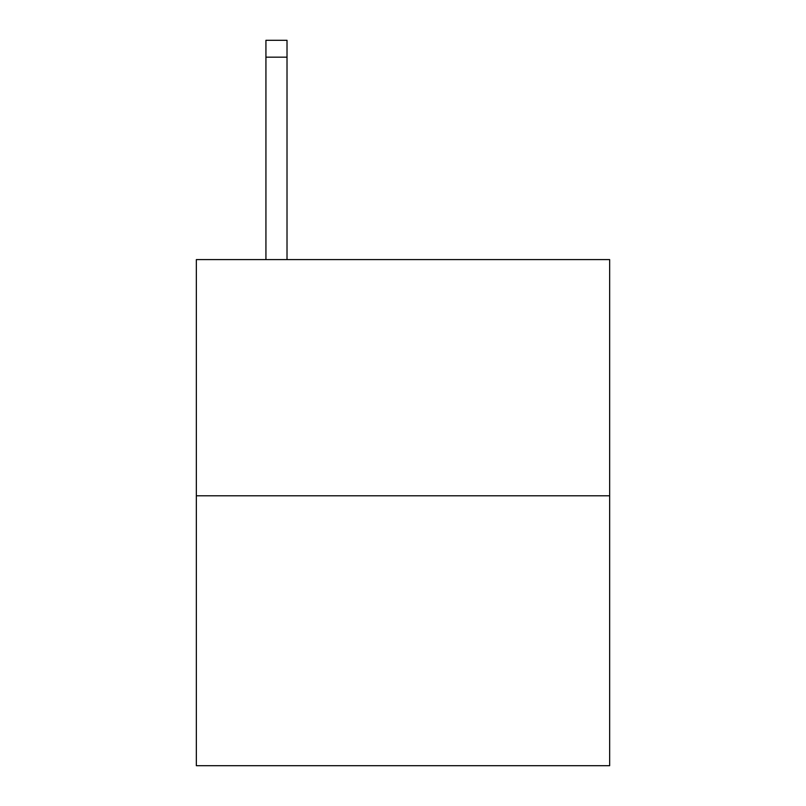 <?xml version="1.0" encoding="UTF-8"?>
<svg xmlns="http://www.w3.org/2000/svg" width="806" height="806" viewBox="0 0 806 806"><rect width="100%" height="100%" fill="white"/><g stroke="black" fill="none" stroke-linecap="round" stroke-linejoin="round"><path stroke-width="1.21" d="M609.658 495.781L609.658 259.603L196.342 259.603L196.342 765.7L609.658 765.7L609.658 495.781L196.342 495.781M287.017 259.603L287.017 57.166L265.93 57.166L265.93 40.3L287.017 40.3L287.017 57.166M265.93 259.603L265.93 57.166"/></g></svg>
